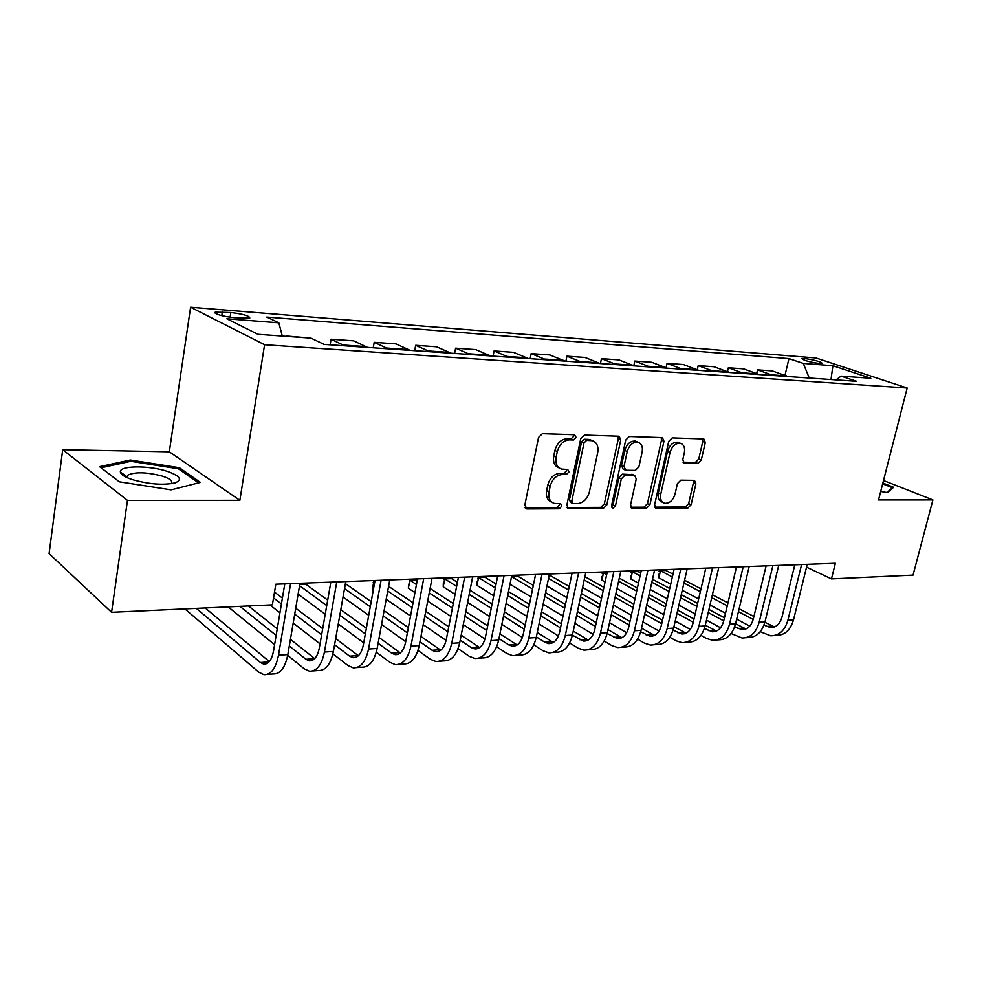 <?xml version="1.0" encoding="UTF-8"?>
<svg xmlns="http://www.w3.org/2000/svg" width="982" height="982" viewBox="0 0 982 982"><rect width="100%" height="100%" fill="white"/><g stroke="black" fill="none" stroke-linecap="round" stroke-linejoin="round"><path stroke-width="1.47" d="M576.139 437.42L574.593 434.731L542.395 433.688L538.541 437.395L524.818 505.239L527.125 508.958L559.212 508.799L561.827 506.221L560.673 503.717L554.364 503.447C549.908 501.851 548.128 497.984 549.024 491.859L550.165 486.299C552.24 479.093 556.266 475.165 562.22 474.515L566.319 474.564L568.946 471.998L567.756 469.421L561.679 469.114C557.076 467.493 555.235 463.529 556.143 457.207L557.297 451.585C559.396 444.318 563.423 440.402 569.4 439.85L573.513 439.973L576.139 437.42M559.163 467.911C554.634 466.254 552.829 462.301 553.738 456.053L554.891 450.443C556.966 443.189 561.004 439.285 566.97 438.733L571.07 438.856L573.697 436.303L573.598 434.695M525.075 507.694L556.831 507.559L559.445 504.993L559.409 503.668M551.81 502.183C547.465 500.501 545.747 496.659 546.63 490.644L547.772 485.096C549.846 477.903 553.86 473.975 559.814 473.336L563.913 473.385L566.528 470.832L566.479 469.359M804.577 358.516L801.901 358.675C804.013 360.529 809.954 362.149 819.7 363.536L822.327 363.377C820.179 361.511 814.262 359.903 804.577 358.516M697.895 463.492L701.283 460.067L705.285 442.489L703.824 438.954L672.204 437.898L668.705 441.372L654.613 504.846L656.05 508.259L687.744 508.16L691.119 504.723L695.894 483.77L694.483 480.345L680.833 480.161L677.408 483.623L675.039 494.13C672.977 500.538 669.491 503.582 664.605 503.275C661.242 502.06 659.965 499.003 660.776 494.093L670.055 452.395C672.081 446.037 675.506 442.992 680.33 443.25C683.853 444.478 685.191 447.645 684.344 452.751L682.785 459.686L684.258 463.185L697.895 463.492L695.403 462.412L698.791 458.999L702.768 441.446L702.535 438.88M878.522 499.961L932.9 499.936L913.039 575.133L831.459 578.914L835.387 563.287L275.832 584.204L272.395 604.851L111.58 612.314L127.464 500.39L239.866 500.329L264.588 344.731L907.172 388.025L878.522 499.961M620.759 439.911L619.102 436.217L584.462 435.051L580.73 438.684L566.86 505.116L568.48 508.676L603.169 508.578L606.778 504.993L620.759 439.911L618.292 438.819L617.973 436.143M629.327 436.511L662.408 437.616L663.967 441.225L649.888 504.858L646.389 508.369L632.064 508.381L630.579 504.92L636.238 478.995L634.703 475.448L624.896 475.288L621.311 478.848L615.444 506.025L612.572 508.492L611.504 506.049L625.718 440.059L629.327 436.511M234.293 317.738L249.796 318.058C249.563 315.909 243.241 314.068 230.819 312.534L215.181 312.19C215.328 314.338 221.699 316.192 234.293 317.738M264.588 344.731L190.594 307.243L815.956 357.976L907.172 388.025M784.999 375.333L788.963 358.614L266.785 317.088L278.839 322.82L226.842 318.794L257.922 334.31L310.926 338.115L324.134 344.4L856.549 381.311L841.144 376.143L836.026 379.887M788.963 358.614L803.313 363.426L832.908 365.721L870.825 378.266L841.144 376.143M239.866 500.329L169.321 451.794L62.713 449.682L127.464 500.39M62.713 449.682L49.1 553.627L111.58 612.314M932.9 499.936L883.505 480.505M169.321 451.794L190.594 307.243M806.553 567.166L831.459 578.914M278.839 322.82L282.3 336.053M286.167 336.335L287.039 336.396M310.607 338.09L286.216 336.004M330.136 344.817L331.081 339.22L344.768 345.836M367.563 347.407L353.716 340.852L331.081 339.22M373.246 347.8L374.203 342.325L388.185 348.843M410.095 350.353L395.967 343.884L374.203 342.325M414.711 350.684L415.681 345.308L429.932 351.74M451.008 353.201L436.634 346.806L415.681 345.308M454.617 353.446L455.611 348.168L470.096 354.514M490.399 355.926L475.791 349.629L455.611 348.168M493.074 356.11L494.081 350.942L508.774 357.202M528.328 358.553L513.525 352.342L494.081 350.942M530.145 358.675L531.164 353.606L546.041 359.78M564.895 361.094L549.92 354.956L531.164 353.606M565.914 361.155L566.933 356.171L581.982 362.272M600.162 363.536L585.039 357.473L566.933 356.171M600.432 363.549L601.463 358.651L616.647 364.678M634.2 365.893L618.942 359.915L601.463 358.651M633.82 365.66L634.802 361.057L650.121 366.998M667.073 368.176L651.704 362.26L634.802 361.057M666.091 367.649L667.036 363.365L682.453 369.244M698.84 370.374L683.374 364.543L667.036 363.365M697.294 369.637L698.202 365.611L713.718 371.405M729.565 372.509L714 366.74L698.202 365.611M727.478 371.589L728.349 367.771L743.939 373.504M759.27 374.559L743.644 368.876L728.349 367.771M756.692 373.491L757.539 369.87L773.202 375.529M788.043 376.56L772.355 370.938L757.539 369.87M809.254 378.033L803.313 363.426M832.908 365.721L831.005 379.543M171.138 489.846L200.402 482.395L179.399 467.714L130.324 460.006L99.612 466.659L119.338 481.818L171.138 489.846M880.694 491.466L887.519 492.596L893.62 487.281L882.855 483.034M130.127 461.442L130.324 460.006M179.154 469.298L179.399 467.714M567.093 507.522L600.763 507.375L604.36 503.791L618.292 438.819M586.61 440.366L584.008 442.907L571.831 501.09L572.96 503.594L577.588 503.631C583.394 502.907 587.31 499.04 589.36 492.007L597.707 452.542C598.664 446.221 596.86 442.268 592.256 440.673L586.61 440.366L584.167 439.249L581.565 441.79L584.008 442.907M572.408 503.3L570.567 502.367L569.437 499.875L581.565 441.79M592.158 440.623L588.427 439.384L590.869 440.488M584.167 439.249L588.427 439.384M630.763 507.24L643.959 507.191L647.445 503.68L661.475 440.157L661.193 437.542M632.924 474.625L622.453 474.134L618.869 477.694L613.014 504.834L615.444 506.025M611.455 507.068L613.014 504.834M642.167 451.892C642.989 446.7 641.565 443.459 637.883 442.17C632.838 441.875 629.278 444.993 627.216 451.524L623.963 466.61L625.988 470.255L635.342 470.39L638.889 466.855L642.167 451.892M637.158 441.863L635.415 441.09C630.358 440.795 626.811 443.901 624.761 450.419L627.216 451.524M624.847 469.875L623.091 469.065L621.508 465.48L624.761 450.419M683.006 462.166L695.403 462.412M679.397 442.857L677.826 442.182C673.014 441.925 669.589 444.969 667.564 451.315L670.055 452.395M662.899 502.465L662.163 502.109C658.787 500.894 657.51 497.837 658.321 492.939L667.564 451.315M654.773 507.142L685.289 507.007L688.652 503.582L693.415 482.653L693.243 480.284M184.898 608.914L258.831 672.216L263.9 674.683C270.946 674.929 275.819 668.435 278.495 655.215L290.574 583.652M267.104 674.438L273.156 673.971C280.251 674.204 285.136 667.748 287.836 654.577L299.964 583.308M284.792 583.873L273.512 651.115C271.732 659.953 268.479 664.286 263.753 664.127L260.439 662.519L196.326 608.386M269.314 661.561L205.189 607.968M287.701 655.325L304.248 668.791L309.465 671.197C316.695 671.406 321.691 665.023 324.428 652.06L336.765 581.933M312.755 670.939L318.352 670.51C325.631 670.706 330.639 664.36 333.389 651.447L345.774 581.59M330.836 582.154L319.31 648.059C317.481 656.725 314.154 660.984 309.305 660.837L305.905 659.278L289.297 645.96M314.731 658.615L290.439 639.307M277.255 628.824L248.483 605.955M276.151 635.403L239.952 606.36M228.18 606.901L274.592 644.658M332.91 653.84L347.923 665.489L353.25 667.834C360.652 668.018 365.746 661.745 368.545 649.041L381.102 580.276M356.613 667.576L361.793 667.183C369.232 667.355 374.351 661.107 377.162 648.451L389.756 579.945M375.038 580.497L363.303 645.125C361.45 653.619 358.037 657.805 353.078 657.682L349.592 656.16L334.592 644.683M358.369 655.731L335.684 638.521M322.697 628.664L295.729 608.202M282.411 598.099L274.518 592.109M321.63 634.753L294.723 614.143M281.417 603.967L273.548 597.94M269.915 604.961L279.944 612.756M293.201 623.042L320.034 643.861M376.302 652.208L389.915 662.322L395.353 664.605C402.915 664.753 408.107 658.603 410.942 646.131L423.696 578.68M398.79 664.335L403.59 663.967C411.163 664.114 416.38 657.977 419.228 645.555L432.019 578.361M417.522 578.914L405.591 642.314C403.712 650.636 400.239 654.761 395.181 654.65L391.622 653.165L378.107 643.259M400.337 652.932L379.162 637.551M366.36 628.247L340.803 609.662M327.681 600.137L305.721 584.167L299.78 584.388M365.341 633.906L339.821 615.198M326.736 605.599L299.559 585.689M298.123 594.147L325.214 614.266M338.262 623.963L363.708 642.854M417.988 650.452L430.349 659.278L435.885 661.5C443.569 661.623 448.848 655.571 451.732 643.333L464.658 577.146M439.384 661.23L443.803 660.886C451.524 661.009 456.814 654.969 459.699 642.78L472.661 576.851M458.385 577.379L446.282 639.589C444.38 647.776 440.844 651.815 435.701 651.729L432.08 650.28L419.952 641.749M440.734 650.194L420.959 636.434M408.352 627.621L384.097 610.681M371.196 601.671L345.406 583.652M407.37 632.887L383.152 615.849M370.263 606.778L344.522 588.648M343.037 597.019L368.716 615.321M381.568 624.478L405.713 641.7M167.321 471.36C149.006 465.173 118.699 465.48 120.418 472.084C120.958 474.625 124.923 477.129 132.312 479.609C149.19 484.335 163.515 485.39 175.287 482.813C182.701 479.682 180.037 475.865 167.321 471.36M171.003 483.733L171.15 483.61C173.102 481.254 170.254 478.786 162.631 476.184C146.809 472.06 135.209 471.716 127.82 475.141L127.537 477.829M119.374 481.818L101.072 467.776L130.815 461.282L178.393 468.758L198.536 482.862M882.646 483.844L892.442 487.71L886.93 492.498M892.245 488.484L892.442 487.71M458.078 648.636L469.298 656.332L474.92 658.505C482.727 658.603 488.079 652.649 491 640.632L504.073 575.673M478.467 658.222L482.555 657.915C490.374 658.014 495.75 652.085 498.672 640.104L511.782 575.378M497.702 575.906L485.464 636.987C483.537 645.014 479.952 648.992 474.723 648.918L471.053 647.506L460.214 640.166M479.646 647.543L461.196 635.207M448.762 626.835L425.746 611.344M413.029 602.788L388.577 586.34M374.854 581.54L373.798 581.59L372.313 589.752L373.246 590.391M447.817 631.757L424.825 616.168M412.133 607.576L387.718 591.017M374.731 582.216L373.798 581.59L373.209 582.363M386.196 599.29L410.55 615.996M423.205 624.687L446.11 640.411M372.62 585.628L372.313 589.752M496.671 646.757L506.847 653.496L512.543 655.62C520.448 655.694 525.873 649.838 528.819 638.03L542.027 574.249M516.139 655.338L519.908 655.055C527.825 655.129 533.263 649.286 536.221 637.527L549.454 573.979M535.583 574.495L523.222 634.458C521.258 642.351 517.637 646.266 512.346 646.205L508.615 644.83L498.991 638.533M517.146 644.965L499.936 633.881M487.686 625.927L465.812 611.712M453.291 603.574L430.091 588.5M417.289 580.178L409.862 580.215L408.365 588.255L414.944 592.612M486.765 630.53L464.916 616.242M452.42 608.067L429.244 592.907M416.466 584.535L409.862 580.215L409.163 580.988M427.698 601.07L450.799 616.377M463.271 624.626L484.973 639.012M408.561 584.192L408.365 588.255M533.84 644.855L543.058 650.771L548.828 652.834C556.831 652.895 562.305 647.126 565.276 635.538L578.607 572.887M552.473 652.551L555.935 652.281C563.95 652.343 569.437 646.598 572.42 635.047L585.763 572.616M572.089 573.132L559.617 632.04C557.641 639.785 553.983 643.64 548.619 643.591L544.85 642.24L536.356 636.876M553.32 642.461L537.264 632.506M525.186 624.92L504.392 611.835M492.056 604.077L470.034 590.231M457.428 582.301L451.597 578.644L444.76 578.901L443.238 586.806L455.071 594.392M524.302 629.241L503.533 616.095M491.209 608.3L469.212 594.38M456.63 586.414L444.76 578.901L443.95 579.662M467.628 602.432L489.576 616.5M501.863 624.368L522.387 637.514M443.336 582.817L443.238 586.806M569.67 642.94L578.017 648.132L583.848 650.145C591.925 650.194 597.461 644.511 600.456 633.12L613.873 571.561M587.518 649.863L590.71 649.618C598.799 649.667 604.347 644.008 607.342 632.641L620.784 571.303M607.293 571.806L594.736 629.695C592.747 637.306 589.04 641.099 583.627 641.062L572.383 635.194M588.218 640.031L573.267 631.095M561.36 623.828L541.585 611.774M529.421 604.36L508.492 591.594M496.082 584.02L485.157 577.367L478.541 577.625L476.994 585.395L493.725 595.779M560.489 627.891L540.751 615.788M528.611 608.337L507.706 595.509M495.296 587.899L478.541 577.625L477.62 578.373M506.098 603.464L526.941 616.414M539.044 623.926L558.414 635.955M477.007 581.479L476.994 585.395M604.225 641.025L611.786 645.579L617.666 647.555C625.816 647.58 631.389 641.995 634.409 630.788L647.911 570.297M621.373 647.261L624.282 647.04C632.445 647.064 638.042 641.504 641.05 630.334L654.577 570.039M641.283 570.542L628.64 627.437C626.626 634.924 622.895 638.656 617.445 638.631L607.146 633.5M621.925 637.686L608.005 629.634M596.258 622.686L577.441 611.54M565.46 604.446L545.562 592.662M533.336 585.419L517.661 576.139L511.585 576.373M595.423 626.516L576.63 615.321M564.662 608.202L544.789 596.356M532.575 589.077L511.548 576.557M509.989 584.216L530.967 596.86M543.156 604.212L562.981 616.156M574.912 623.361L593.165 634.36M637.6 639.122L644.413 643.124L650.342 645.039C658.541 645.064 664.163 639.552 667.195 628.541L680.772 569.069M654.073 644.757L656.737 644.548C664.961 644.56 670.583 639.073 673.615 628.099L687.204 568.823M674.094 569.315L661.377 625.252C659.364 632.617 655.608 636.287 650.109 636.275L640.694 631.807M654.503 635.403L641.541 628.173M629.953 621.496L612.044 611.172M600.235 604.372L581.307 593.459M569.253 586.512L549.245 574.986M629.143 625.117L611.258 614.757M599.462 607.919L580.558 596.97M568.517 589.998L548.533 578.41M546.949 585.984L566.896 597.67M578.901 604.716L597.756 615.763M609.527 622.674L626.676 632.727M669.822 637.232L675.972 640.743L681.925 642.621C690.186 642.621 695.845 637.195 698.889 626.356L712.515 567.878M685.694 642.338L688.124 642.142C696.398 642.142 702.056 636.741 705.101 625.939L718.738 567.645M705.8 568.124L693.034 623.14C691.009 630.383 687.228 634.004 681.704 633.991L673.087 630.113M686.001 633.194L673.947 626.688M662.519 620.268L645.456 610.694M633.807 604.163L615.8 594.049M603.918 587.383L584.891 576.692M661.733 623.705L644.695 614.094M633.059 607.527L615.076 597.375M603.206 590.673L584.192 579.957M582.596 587.432L601.561 598.259M613.394 605.022L631.34 615.26M642.952 621.888L659.045 631.082M700.976 635.366L706.488 638.435L712.49 640.276C720.8 640.264 726.471 634.924 729.528 624.257L743.202 566.724M716.271 639.982L718.48 639.822C726.79 639.798 732.474 634.47 735.543 623.84L749.217 566.504M736.463 566.982L723.648 621.09C721.61 628.222 717.817 631.794 712.257 631.794L704.401 628.431M716.467 631.045L705.272 625.203M693.992 619.028L677.74 610.129M666.25 603.832L649.102 594.441M637.392 588.034L619.286 578.116M607.097 572.752L603.476 572.887L601.892 580.202L605.084 581.982M693.231 622.281L677.003 613.345M665.526 607.036L648.39 597.608M636.692 591.164L618.611 581.209M606.68 574.654L603.476 572.887L602.224 573.611M616.991 588.611L635.035 598.652M646.708 605.145L663.783 614.658M675.235 621.041L690.309 629.425M601.585 576.532L601.892 580.202M731.099 633.525L742.073 638.005C750.408 637.981 756.115 632.715 759.172 622.22L772.895 565.62M745.866 637.723L747.867 637.563C756.214 637.527 761.922 632.285 764.99 621.827L778.714 565.399M766.12 565.878L753.268 619.126C751.23 626.135 747.412 629.646 741.827 629.658L734.683 626.762M745.952 628.959L735.567 623.73M724.434 617.776L708.943 609.491M697.613 603.427L681.275 594.687M669.736 588.513L652.502 579.294M640.73 572.997L638.079 571.573L632.396 571.794L630.8 578.999L638.472 583.173M723.697 620.857L708.231 612.547M696.901 606.459L680.587 597.694M669.049 591.495L651.839 582.24M640.08 575.918L632.396 571.794L631.07 572.506M650.207 589.544L667.379 598.885M678.881 605.133L695.158 613.983M706.463 620.121L720.543 627.78M630.432 575.391L630.8 578.999M760.252 631.708L770.71 635.808C779.082 635.771 784.802 630.579 787.871 620.256L801.619 564.54M774.516 635.514L776.332 635.379C784.704 635.342 790.436 630.162 793.505 619.863L807.253 564.331M794.819 564.797L781.942 617.212C779.904 624.11 776.075 627.572 770.465 627.596L763.984 625.117M774.503 626.946L764.88 622.257M753.894 616.512L739.127 608.779M727.944 602.936L712.392 594.785M701.001 588.832L684.589 580.252M672.989 574.175L665.992 570.517L660.469 570.726L658.873 577.833L670.731 584.13M753.182 619.446L738.439 611.688M727.269 605.82L711.717 597.657M700.338 591.68L683.951 583.062M672.351 576.974L660.469 570.726L659.069 571.438M682.294 590.28L698.644 598.971M709.998 604.998L725.502 613.234M736.66 619.163L749.782 626.135M658.431 574.274L658.873 577.833M366.311 346.634L343.528 345.05M408.819 349.592L386.92 348.07M449.719 352.44L428.643 350.979M489.073 355.189L468.795 353.778M526.99 357.829L507.448 356.466M563.545 360.369L544.703 359.056M598.799 362.824L580.62 361.56M632.825 365.194L615.284 363.978M665.686 367.489L648.746 366.298M697.453 369.698L681.066 368.557M728.153 371.834L712.318 370.73M757.871 373.909L742.539 372.841M786.619 375.91L771.791 374.866M221.772 315.688L222.362 311.846M230.095 317.284L230.819 312.534M566.97 438.733L569.4 439.85M554.891 450.443L557.297 451.585M553.738 456.053L556.143 457.207M563.913 473.385L566.319 474.564M559.814 473.336L562.22 474.515M547.772 485.096L550.165 486.299M546.63 490.644L549.024 491.859M556.831 507.559L559.212 508.799M525.223 507.94L527.125 508.958M571.07 438.856L573.513 439.973M604.36 503.791L606.778 504.993M600.763 507.375L603.169 508.578M567.289 507.841L569.044 508.75M569.437 499.875L571.831 501.09M661.475 440.157L663.967 441.225M647.445 503.68L649.888 504.858M643.959 507.191L646.389 508.369M631.021 507.682L632.568 508.43M631.794 474.257L634.249 475.398M622.453 474.134L624.896 475.288M618.869 477.694L621.311 478.848M621.508 465.48L623.963 466.61M683.362 462.682L684.65 463.234M658.321 492.939L660.776 494.093M693.415 482.653L695.894 483.77M688.652 503.582L691.119 504.723M685.289 507.007L687.744 508.16M655.055 507.608L656.528 508.32M702.768 441.446L705.285 442.489M698.791 458.999L701.283 460.067M278.495 655.215L287.836 654.577M260.439 662.519L269.007 661.905M324.428 652.06L333.389 651.447M305.905 659.278L314.694 658.652M368.545 649.041L377.162 648.451M349.592 656.16L358.135 655.559M410.942 646.131L419.228 645.555M391.622 653.165L399.834 652.588M451.732 643.333L459.699 642.78M432.08 650.28L439.985 649.716M491 640.632L498.672 640.104M471.053 647.506L478.676 646.966M528.819 638.03L536.221 637.527M508.615 644.83L515.967 644.302M565.276 635.538L572.42 635.047M544.85 642.24L551.945 641.737M600.456 633.12L607.342 632.641M579.822 639.748L586.671 639.27M634.409 630.788L641.05 630.334M613.603 637.343L620.219 636.876M667.195 628.541L673.615 628.099M646.242 635.023L652.637 634.568M698.889 626.356L705.101 625.939M677.801 632.764L683.988 632.322M729.528 624.257L735.543 623.84M708.329 630.591L714.319 630.162M759.172 622.22L764.99 621.827M737.887 628.48L743.693 628.075M787.871 620.256L793.505 619.863M766.512 626.442L772.134 626.05M215.058 313.049L215.181 312.19M525.628 508.406L526.524 508.885M567.67 508.259L568.48 508.676M589.814 439.555L592.256 440.673M631.377 508.038L632.064 508.381M632.248 474.318L634.703 475.448M635.415 441.09L637.883 442.17M677.826 442.182L680.33 443.25M655.399 507.952L656.05 508.259M263.753 664.127L265.877 663.967M309.305 660.837L311.478 660.69M353.078 657.682L355.312 657.523M395.181 654.65L397.452 654.491M435.701 651.729L438.009 651.557M127.108 476.822L120.418 472.084M127.451 477.78L127.82 475.141M474.723 648.918L477.08 648.746M512.346 646.205L514.715 646.033M548.619 643.591L551.025 643.419M583.627 641.062L586.058 640.89M617.445 638.631L619.9 638.447M650.109 636.275L652.588 636.091M681.704 633.991L684.184 633.82M712.257 631.794L714.749 631.61M741.827 629.658L744.344 629.474M770.465 627.596L772.994 627.412"/></g></svg>
